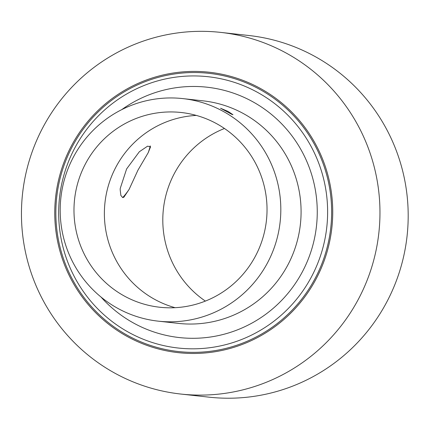 <?xml version="1.0" encoding="UTF-8"?>
<svg xmlns="http://www.w3.org/2000/svg" width="429" height="429" viewBox="0 0 429 429"><rect width="100%" height="100%" fill="white"/><g stroke="black" fill="none" stroke-linecap="round" stroke-linejoin="round"><path stroke-width="0.64" d="M228.062 111.427L232.974 114.715L231.955 114.414L220.565 108.253L228.062 111.427M73 157.851A111.953 110.296 96.3 0 1 182.808 98.6A111.953 110.296 96.3 0 1 280.132 221.997A111.953 110.296 96.3 0 1 158.199 321.149A111.953 110.296 96.3 0 1 73 157.851M74.292 148.96A136.47 134.449 96.3 0 1 307.051 139.463A136.47 134.449 96.3 0 1 198.118 348.713A136.47 134.449 96.3 0 1 74.292 148.96M71.863 147.41A139.94 137.87 96.3 0 1 209.127 73.354A139.94 137.87 96.3 0 1 330.78 227.595A139.94 137.87 96.3 0 1 178.367 351.539A139.94 137.87 96.3 0 1 71.863 147.41A139.94 137.87 96.3 0 1 209.127 73.354A139.94 137.87 96.3 0 1 330.78 227.595A139.94 137.87 96.3 0 1 178.367 351.539A139.94 137.87 96.3 0 1 71.863 147.41M115.583 167.712A97.957 96.509 96.3 0 1 196.332 115.422A97.957 96.509 96.3 0 0 115.583 167.712A97.957 96.509 96.3 0 0 175.075 307.69A97.957 96.509 96.3 0 1 115.583 167.712M85.189 164.35A97.957 96.509 96.3 0 1 181.269 112.511A97.957 96.509 96.3 0 1 266.43 220.479A97.957 96.509 96.3 0 1 159.738 307.239A97.957 96.509 96.3 0 1 85.189 164.35M150.22 145.892A33.237 5.304 -61.9 0 1 148.187 152.729L137.945 170.184L129.086 189.425A33.237 5.304 -61.9 0 1 122.662 197.587M129.086 189.425L123.868 197.227L122.683 197.587L120.881 195.479L120.184 189.795L120.233 188.449L126.614 168.935L139.334 151.753L147.581 146.171L150.579 146.761L148.187 152.729M70.887 146.89A141.061 138.969 96.3 0 1 311.47 137.076A141.061 138.969 96.3 0 1 198.879 353.362A141.061 138.969 96.3 0 1 70.887 146.89M42.262 128.673A181.923 179.225 96.3 0 1 220.704 32.395A181.923 179.225 96.3 0 1 378.85 232.909A181.923 179.225 96.3 0 1 180.716 394.036A181.923 179.225 96.3 0 1 42.262 128.673M220.704 32.395L248.922 35.516A181.923 179.225 96.3 0 1 407.073 236.03A181.923 179.225 96.3 0 1 208.939 397.152L180.716 394.036M205.373 301.088A97.957 96.509 96.3 0 1 174.008 174.174A97.957 96.509 96.3 0 1 224.458 128.486M182.808 98.6L203.073 100.842A111.953 110.296 96.3 0 1 300.397 224.238A111.953 110.296 96.3 0 1 178.464 323.391L158.199 321.149M121.718 109.647A125.944 124.083 96.3 0 1 291.682 135.489A125.944 124.083 96.3 0 1 272.506 308.934A125.944 124.083 96.3 0 1 100.997 297.024"/></g></svg>
